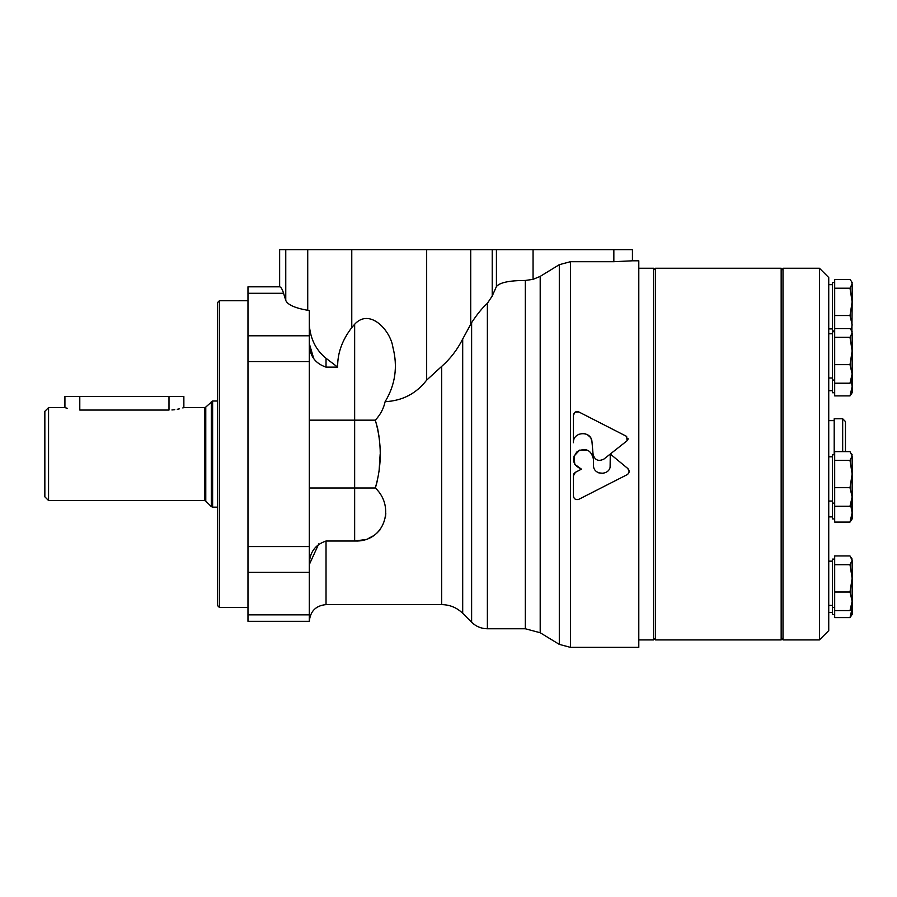 <?xml version="1.0" encoding="UTF-8"?>
<svg xmlns="http://www.w3.org/2000/svg" width="897" height="897" viewBox="0 0 897 897"><rect width="100%" height="100%" fill="white"/><g stroke="black" fill="none" stroke-linecap="round" stroke-linejoin="round"><path stroke-width="1.35" d="M309.308 487.99L375.316 487.99C395.756 507.007 384.454 542.405 354.651 541.014L326.026 541.014C315.06 544.748 309.487 552.586 309.308 564.549L318.771 543.851M313.658 358.352L309.308 343.607C309.499 355.593 315.071 363.431 326.026 367.131L337.653 367.131L326.026 358.273C316.002 350.155 310.429 339.055 309.308 324.983M540.196 276.377L540.196 632.744L559.302 644.382L559.302 264.682L540.196 276.377L533.065 279.348L525.328 280.458C509.35 280.503 499.719 282.533 496.422 286.558L492.218 295.999L487.374 303.332C482.373 307.783 477.126 314.219 471.62 322.651L462.695 339.044C457.279 349.763 450.26 358.878 441.66 366.413L426.669 380.126C416.309 393.581 402.461 400.78 385.116 401.699C395.308 384.779 397.909 366.671 392.92 347.397C390.531 330.253 369.62 307.705 354.651 324.266L351.77 327.618C342.127 340.187 337.418 353.362 337.653 367.131L326.026 367.131L326.026 358.273M309.308 420.155L375.316 420.155C380.373 414.739 383.636 408.584 385.116 401.699M354.651 324.266L354.651 541.014L364.35 539.736M368.925 538.144L373.062 535.98M376.774 533.233L379.891 530.015M385.396 517.872L385.8 513.51M375.316 420.166L377.536 428.048M377.626 428.441L379.095 436.962M380.171 454.073L379.061 471.486M377.581 479.884L375.652 487.004M375.316 487.99C381.909 465.431 381.909 442.826 375.316 420.155M326.026 541.014L326.026 604.612C315.867 605.598 310.295 611.171 309.308 621.329L309.308 310.575L307.727 310.306C294.833 308.019 287.511 304.711 285.762 300.383L283.575 293.297C282.286 289.148 280.974 286.995 279.64 286.827L279.572 249.646L632.43 249.646L632.43 260.803L613.84 261.7L613.84 249.646M279.572 286.816L247.976 286.816L247.976 621.329L309.308 621.329M573.889 473.739L575.392 472.315L573.43 475.769L573.878 473.773M575.224 499.18L573.945 497.88M573.542 496.904L573.43 496.108C574.046 499.124 575.863 500.19 578.857 499.293L627.171 474.659C629.571 472.854 629.795 470.813 627.833 468.537L629.156 471.755L628.528 473.47M628.393 473.661L627.171 474.659M628.057 438.51L627.878 439.698M627.844 439.754L627.081 440.752L626.667 436.424L578.857 411.958C575.852 411.061 574.046 412.127 573.43 415.154L575.212 412.082M575.257 412.059L578.857 411.958M573.418 442.726L573.43 415.154L573.418 442.726C572.813 431.3 591.504 430.414 591.975 441.862L593.074 454.241C594.767 460.15 598.377 461.764 603.916 459.073L610.274 454.039L610.106 466.732M576.973 435.415L579.014 434.204M582.4 433.442L585.808 433.957M587.378 434.686L590.136 437.131M591 438.51L591.975 441.862M594.251 457.627L593.074 454.241M603.524 473.324L598.691 472.854M593.119 456.607L593.5 459.399C591.302 450.014 585.864 447.412 577.175 451.572C571.299 459.219 572.723 465.083 581.458 469.165L574.798 464.343L573.99 456.158L579.585 450.126L587.804 450.316M591.964 454.039L593.108 456.584M632.43 260.803L638.799 260.803L638.799 647.354L570.425 647.354L570.425 261.7L613.84 261.7M627.833 468.537L610.285 454.028L627.081 440.752M573.43 475.769L573.43 496.108M581.458 469.165L575.392 472.315M610.274 465.095C610.79 475.926 592.973 475.903 593.5 465.095L593.5 459.399M603.916 459.073L610.274 454.039M559.302 264.682L570.425 261.7M171.921 409.963L174.758 409.682M177.27 409.29L179.523 408.819M182.797 407.944L183.571 407.709M67.454 408.359L64.92 407.619L64.92 396.463L79.788 396.463L79.788 410.052C60.604 407.384 60.604 407.384 79.788 410.052L168.995 410.052C188.179 407.384 188.179 407.384 168.995 410.052L168.995 396.463L183.863 396.463L183.863 407.619L204.46 407.619L204.46 500.537L48.561 500.537L48.561 407.619L44.85 411.331L44.85 496.815L48.561 500.537M79.788 396.463L168.995 396.463M217.5 302.614L217.5 605.542L219.361 607.392L219.361 300.753L217.5 302.614M638.799 268.237L653.666 268.237L653.666 639.92L638.799 639.92M781.164 268.237L781.164 639.92L655.528 639.92L655.528 268.237L781.164 268.237L783.014 270.087M850.737 505.381L852.15 512.792L849.997 522.076L834.681 522.076L834.681 451.628L849.997 451.628L852.15 456.001L849.997 460.374L852.15 474.031L849.997 487.688L852.15 496.972L849.997 506.256L852.15 503.105L852.15 456.001M834.681 454.779L832.45 454.779L832.45 518.926L834.681 518.926M834.681 560.322L834.681 555.949L849.997 555.949L852.15 560.322L849.997 564.695L852.15 578.352L849.997 592.009L852.15 601.293L849.997 610.577L852.15 607.426L852.15 608.334L849.997 617.618L834.681 617.618L834.681 560.322M849.997 288.206L834.681 288.206L834.681 279.46L849.997 279.46L851.41 281.333L852.15 283.833L849.997 288.206L852.15 301.863L851.915 331.329M852.15 560.322L852.15 614.467L849.997 617.618M849.997 610.577L834.681 610.577M849.997 592.009L834.681 592.009M849.997 564.695L834.681 564.695M852.15 345.637L852.15 350.985L849.997 364.642L852.15 373.926L849.997 383.21L851.41 381.337L852.15 386.607L849.997 395.891L834.681 395.891L834.681 288.206M849.997 395.891L852.15 392.74L852.15 373.926L852.15 380.048L851.41 381.337M819.443 268.237L828.738 277.521L828.738 630.625L819.443 639.92L783.014 639.92L783.014 268.237L819.443 268.237L819.443 639.92M834.681 282.622L832.45 282.622L832.45 330.937L834.681 330.937M852.15 283.833L852.15 301.863L849.997 315.52L852.15 324.804L851.343 330.343M849.997 315.52L834.681 315.52M834.681 328.582L849.997 328.582L851.41 330.455L852.15 332.955L849.997 337.328L852.15 350.985L852.15 373.926M852.15 332.955L852.15 350.985M849.997 383.21L834.681 383.21M849.997 364.642L834.681 364.642M849.997 337.328L834.681 337.328M834.681 331.733L832.45 331.733L832.45 392.74L834.681 392.74M849.997 522.076L852.15 518.926L852.15 489.852M849.997 506.256L834.681 506.256M849.997 487.688L834.681 487.688M849.997 460.374L834.681 460.374M834.681 559.111L832.45 559.111L832.45 614.467L834.681 614.467M852.15 601.293L852.15 607.426M842.675 451.628L842.675 418.764L834.199 418.764L834.199 454.779M842.675 418.764L845.456 421.556L845.456 451.628M441.66 366.413L441.66 604.612L326.026 604.612M462.695 339.044L462.695 613.301L471.62 622.226C476.004 626.487 481.263 628.674 487.374 628.763L487.374 303.332M471.62 322.651L471.62 622.226M470.712 324.254L470.712 249.646M426.669 380.126L426.669 249.646M283.575 293.297L247.976 293.297M309.308 335.781L247.976 335.781M309.308 614.86L247.976 614.86M309.308 572.364L247.976 572.364M309.308 546.565L247.976 546.565M309.308 361.581L247.976 361.581M351.77 327.618L351.77 249.646M307.727 310.306L307.727 249.646M285.762 300.383L285.762 249.646M279.64 286.827L279.64 249.646M533.065 279.348L533.065 249.646M496.422 286.558L496.422 249.646M525.328 280.458L525.328 628.763L487.374 628.763M492.218 295.999L492.218 249.646M204.46 407.619L205.772 407.07L205.772 501.075L204.46 500.537M211.3 401.542L211.3 506.603L212.623 507.153L212.623 401.004L205.772 407.07M559.302 644.382L570.425 647.354M441.66 604.612C449.823 604.724 456.842 607.617 462.695 613.301M540.196 632.744L525.328 628.763M64.92 407.619L48.561 407.619M205.772 501.075L211.3 506.603M217.5 401.004L212.623 401.004M217.5 507.153L212.623 507.153M247.976 300.753L219.361 300.753M247.976 607.392L219.361 607.392M783.014 638.059L781.164 639.92M653.666 638.059L655.528 639.92M653.666 270.087L655.528 268.237M832.45 561.152L828.738 561.152M832.45 605.385L828.738 605.385M834.681 503.105L832.45 503.105M852.15 454.779L851.41 453.501M832.45 456.831L828.738 456.831M832.45 501.053L828.738 501.053M832.45 284.663L828.738 284.663M832.45 328.896L828.738 328.896M852.15 282.622L851.41 281.333M852.15 331.733L851.41 330.455M832.45 390.7L828.738 390.7M832.45 516.874L828.738 516.874M832.45 612.427L828.738 612.427M834.681 607.426L832.45 607.426M852.15 559.111L851.41 557.822M834.681 380.048L832.45 380.048M832.45 333.774L828.738 333.774M832.45 378.007L828.738 378.007M834.199 420.626L828.738 420.626"/></g></svg>
